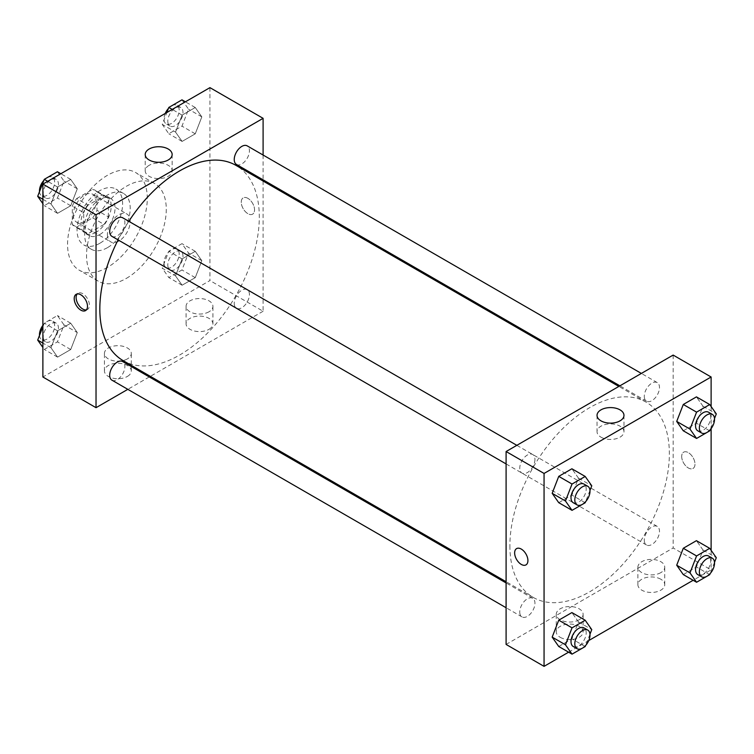 <?xml version="1.0" encoding="UTF-8"?>
<svg xmlns="http://www.w3.org/2000/svg" width="754" height="754" viewBox="0 0 754 754"><rect width="100%" height="100%" fill="white"/><g stroke="black" fill="none" stroke-linecap="round" stroke-linejoin="round"><path stroke-width="0.57" stroke-dasharray="3.77 2.83" d="M107.426 234.513A16.107 9.302 120 0 0 110.763 241.893A16.107 9.302 120 0 0 126.87 232.59A16.107 9.302 120 0 0 126.87 213.985A16.107 9.302 120 0 0 114.457 218.302A16.107 9.302 120 0 0 107.426 234.513M73.251 214.786A16.107 9.302 120 0 0 76.588 222.157A16.107 9.302 120 0 0 92.695 212.864A16.107 9.302 120 0 0 92.695 194.259A16.107 9.302 120 0 0 80.282 198.575A16.107 9.302 120 0 0 73.251 214.786M76.654 198.575L92.638 189.348A20.792 12.007 120 0 1 95.042 190.206A20.792 12.007 120 0 1 96.983 191.855L96.983 210.309A20.792 12.007 120 0 1 92.638 217.849L76.654 227.077A20.792 12.007 120 0 1 74.25 226.219A20.792 12.007 120 0 1 72.309 224.56L72.309 206.106A20.792 12.007 120 0 1 76.654 198.575L88.039 205.154L104.024 195.927L92.638 189.348M92.638 217.849L104.024 224.419L88.039 233.646L76.654 227.077M72.309 224.56L83.694 231.139L83.694 212.685L72.309 206.106M83.694 231.139A20.792 12.007 120 0 0 85.636 232.788A20.792 12.007 120 0 0 88.039 233.646M104.024 224.419A20.792 12.007 120 0 0 108.378 216.888L96.983 210.309M104.024 195.927A20.792 12.007 120 0 1 106.427 196.785A20.792 12.007 120 0 1 108.378 198.434L108.378 216.888M88.039 205.154A20.792 12.007 120 0 0 83.694 212.685M96.031 232.326A21.48 12.403 -60 0 1 85.296 233.391A21.48 12.403 -60 0 1 85.296 208.585A21.48 12.403 -60 0 1 106.776 196.181A21.48 12.403 -60 0 1 110.065 213.401A21.48 12.403 -60 0 1 96.031 232.326M99.83 234.513A21.48 12.403 120 0 0 113.863 215.587A21.48 12.403 120 0 0 110.574 198.377A21.48 12.403 120 0 0 94.024 204.136A21.48 12.403 120 0 0 84.646 225.748A21.48 12.403 120 0 0 89.095 235.578A21.48 12.403 120 0 0 99.83 234.513M108.378 198.434L96.983 191.855M99.83 243.288A32.215 18.605 -60 0 1 83.722 244.88A32.215 18.605 -60 0 1 83.722 207.68A32.215 18.605 -60 0 1 115.937 189.075A32.215 18.605 -60 0 1 120.876 214.89A32.215 18.605 -60 0 1 99.83 243.288M107.426 247.67A32.215 18.605 -60 0 1 91.319 249.263A32.215 18.605 -60 0 1 91.319 212.062A32.215 18.605 -60 0 1 123.533 193.458A32.215 18.605 -60 0 1 128.472 219.282A32.215 18.605 -60 0 1 107.426 247.67M107.426 267.397A56.38 32.554 -60 0 1 79.236 270.186A56.38 32.554 -60 0 1 79.236 205.088A56.38 32.554 -60 0 1 135.616 172.534A56.38 32.554 -60 0 1 144.259 217.718A56.38 32.554 -60 0 1 107.426 267.397M126.408 278.358A56.38 32.554 120 0 0 163.241 228.679A56.38 32.554 120 0 0 154.598 183.495A56.38 32.554 120 0 0 111.149 198.604A56.38 32.554 120 0 0 86.54 255.342A56.38 32.554 120 0 0 98.218 281.148A56.38 32.554 120 0 0 126.408 278.358M209.942 87.643L209.942 280.554L42.884 377M77.294 332.58L70.716 349.526L57.568 357.123L50.989 347.764L57.568 330.817L70.716 323.221L77.294 332.58L70.716 349.526L57.568 357.123L50.989 347.764L57.568 330.817L70.716 323.221L77.294 332.58L64.005 324.908L57.427 341.854L44.279 349.451L42.884 347.462M175.522 275.87L182.1 258.914L195.258 251.327L201.827 260.677L195.258 277.632L182.1 285.219L175.522 275.87L182.1 258.914L195.258 251.327L201.827 260.677L195.258 277.632L182.1 285.219L175.522 275.87L162.233 268.198L168.811 251.242L181.968 243.655L188.538 253.005L181.968 269.96L168.811 277.547L162.233 268.198M175.522 132.063L182.1 115.117L195.258 107.52L201.827 116.879L195.258 133.826L182.1 141.422L175.522 132.063L182.1 115.117L195.258 107.52L201.827 116.879L195.258 133.826L182.1 141.422L175.522 132.063L162.233 124.391L166.841 112.525M50.989 203.966L57.568 187.02L70.716 179.424L77.294 188.783L70.716 205.729L57.568 213.325L50.989 203.966L57.568 187.02L70.716 179.424L77.294 188.783L70.716 205.729L57.568 213.325L50.989 203.966L42.884 199.282M247.906 198.349A9.397 5.429 -120 0 0 243.212 197.878A9.397 5.429 -120 0 0 243.212 208.726A9.397 5.429 -120 0 0 252.609 214.155A9.397 5.429 -120 0 0 254.051 206.624A9.397 5.429 -120 0 0 247.906 198.349A9.397 5.429 60 0 1 254.041 206.624A9.397 5.429 60 0 1 252.599 214.155A9.397 5.429 60 0 1 243.203 208.735A9.397 5.429 60 0 1 243.203 197.878A9.397 5.429 60 0 1 247.906 198.349M263.099 155.032L263.099 179.838M263.099 181.035L263.099 311.242L209.942 280.554M149.16 165.315A13.468 7.776 0 0 0 145.211 170.809A13.468 7.776 0 0 0 158.679 178.585A13.468 7.776 0 0 0 172.148 170.809A13.468 7.776 0 0 0 163.835 163.627A13.468 7.776 0 0 0 149.16 165.315M86.408 309.885A9.397 5.429 -120 0 0 87.464 309.498A9.397 5.429 -120 0 0 87.464 298.65A9.397 5.429 -120 0 0 78.067 293.231A9.397 5.429 -120 0 0 77.2 293.947M208.99 329.328A13.421 7.747 0 0 0 212.92 323.843A13.421 7.747 0 0 0 199.499 316.096A13.421 7.747 0 0 0 186.078 323.843A13.421 7.747 0 0 0 194.362 331.006A13.421 7.747 0 0 0 208.99 329.328M127.36 376.453A13.421 7.747 0 0 0 131.29 370.977A13.421 7.747 0 0 0 117.869 363.221A13.421 7.747 0 0 0 104.438 370.977A13.421 7.747 0 0 0 112.732 378.131A13.421 7.747 0 0 0 127.36 376.453M263.099 311.242L150.338 376.34M149.301 376.943L127.822 389.337M208.99 311.788A13.421 7.747 180 0 1 194.362 313.466A13.421 7.747 180 0 1 186.078 306.303A13.421 7.747 180 0 1 199.499 298.556A13.421 7.747 180 0 1 212.92 306.303A13.421 7.747 180 0 1 208.99 311.788M127.36 358.913A13.421 7.747 180 0 1 112.732 360.601A13.421 7.747 180 0 1 104.438 353.438A13.421 7.747 180 0 1 117.869 345.69A13.421 7.747 180 0 1 131.29 353.438A13.421 7.747 180 0 1 127.36 358.913M111.931 236.36A10.735 6.202 120 0 0 120.206 233.486A10.735 6.202 120 0 0 124.891 222.675A10.735 6.202 120 0 0 122.666 217.765M234.24 303.344A10.735 6.202 120 0 0 236.464 308.263A10.735 6.202 120 0 0 247.199 302.062A10.735 6.202 120 0 0 247.199 289.659A10.735 6.202 120 0 0 238.924 292.543A10.735 6.202 120 0 0 234.24 303.344M111.931 380.167A10.735 6.202 120 0 0 122.666 373.965A10.735 6.202 120 0 0 122.666 361.562M236.464 164.457A10.735 6.202 120 0 0 247.199 158.265A10.735 6.202 120 0 0 247.199 145.861M123.185 360.666A112.761 65.098 120 0 0 235.945 295.559A112.761 65.098 120 0 0 235.945 165.362M128.811 221.308A112.761 65.098 120 0 0 118.076 239.904M509.892 545.792A112.761 65.098 120 0 0 533.238 597.413A112.761 65.098 120 0 0 645.999 532.305A112.761 65.098 120 0 0 645.999 402.099A112.761 65.098 120 0 0 559.11 432.315A112.761 65.098 120 0 0 509.892 545.792M534.944 459.422A10.735 6.202 -60 0 1 530.26 470.232A10.735 6.202 -60 0 1 521.985 473.107A10.735 6.202 -60 0 1 521.985 460.703A10.735 6.202 -60 0 1 532.72 454.502A10.735 6.202 -60 0 1 534.944 459.422M644.293 540.09A10.735 6.202 120 0 0 646.517 545.01A10.735 6.202 120 0 0 657.262 538.808A10.735 6.202 120 0 0 657.262 526.405A10.735 6.202 120 0 0 648.987 529.28A10.735 6.202 120 0 0 644.293 540.09M519.76 611.994A10.735 6.202 120 0 0 521.985 616.904A10.735 6.202 120 0 0 532.72 610.712A10.735 6.202 120 0 0 532.72 598.308A10.735 6.202 120 0 0 524.445 601.183A10.735 6.202 120 0 0 519.76 611.994M644.293 396.293A10.735 6.202 120 0 0 646.517 401.203A10.735 6.202 120 0 0 657.262 395.002A10.735 6.202 120 0 0 657.262 382.608A10.735 6.202 120 0 0 648.987 385.483A10.735 6.202 120 0 0 644.293 396.293M506.094 644.434L673.152 547.979L711.116 569.901L693.152 580.278M673.152 355.077L673.152 547.979M660.815 579.223A13.421 7.747 0 0 0 646.187 577.545A13.421 7.747 0 0 0 637.893 584.699A13.421 7.747 0 0 0 646.187 591.862A13.421 7.747 0 0 0 660.815 590.184A13.421 7.747 0 0 0 664.745 584.699A13.421 7.747 0 0 0 660.815 579.223M560.194 637.309A13.421 7.747 0 0 0 579.185 637.309A13.421 7.747 0 0 0 583.115 631.833A13.421 7.747 0 0 0 569.685 624.076A13.421 7.747 0 0 0 556.264 631.833A13.421 7.747 0 0 0 560.194 637.309M568.62 652.182L588.751 640.551M578.478 478.13L571.9 468.781L578.478 478.13L571.9 495.086L578.478 478.13L591.767 485.802M558.742 502.673L571.9 495.086L558.742 502.673M703.011 406.236L696.432 396.877L703.011 406.236L696.432 423.183L703.011 406.236L716.3 413.908M683.284 430.779L696.432 423.183L683.284 430.779M703.011 550.034L696.432 540.675L703.011 550.034L696.432 566.98L703.011 550.034L716.3 557.706M683.284 574.576L696.432 566.98L683.284 574.576M711.116 406.538L711.116 428.602M711.116 550.335L711.116 569.901M578.478 621.937L571.9 612.578L578.478 621.937L571.9 638.883L578.478 621.937L591.767 629.609M558.742 646.48L571.9 638.883L558.742 646.48M660.815 572.644A13.421 7.747 180 0 1 646.187 574.322A13.421 7.747 180 0 1 637.893 567.168A13.421 7.747 180 0 1 651.324 559.411A13.421 7.747 180 0 1 664.745 567.168A13.421 7.747 180 0 1 660.815 572.644M579.185 619.769A13.421 7.747 180 0 1 564.548 621.456A13.421 7.747 180 0 1 556.264 614.293A13.421 7.747 180 0 1 569.685 606.546A13.421 7.747 180 0 1 583.115 614.293A13.421 7.747 180 0 1 579.185 619.769M681.691 456.462A9.397 5.429 -120 0 0 685.801 465.915A9.397 5.429 -120 0 0 693.039 468.441A9.397 5.429 -120 0 0 693.039 457.584A9.397 5.429 -120 0 0 683.642 452.164A9.397 5.429 -120 0 0 681.691 456.462A9.397 5.429 60 0 1 683.642 452.164A9.397 5.429 60 0 1 693.039 457.584A9.397 5.429 60 0 1 693.039 468.441A9.397 5.429 60 0 1 685.791 465.925A9.397 5.429 60 0 1 681.691 456.462M600.985 437.169A13.468 7.776 0 0 0 615.66 438.856A13.468 7.776 0 0 0 623.973 431.665A13.468 7.776 0 0 0 610.504 423.899A13.468 7.776 0 0 0 597.036 431.665A13.468 7.776 0 0 0 600.985 437.169M525.981 564.887L525.981 564.887A9.397 5.429 -120 0 0 527.923 560.58A9.397 5.429 -120 0 0 523.823 551.127A9.397 5.429 -120 0 0 516.584 548.61L516.584 548.61M589.967 490.43L585.594 501.712M573.238 502.701A10.735 6.202 120 0 0 583.982 496.5A10.735 6.202 120 0 0 583.982 484.096M585.189 502.758L571.9 495.086M714.509 418.527L710.127 429.818M697.78 430.798A10.735 6.202 120 0 0 708.515 424.596A10.735 6.202 120 0 0 708.515 412.202M709.721 430.854L696.432 423.183M589.967 634.227L585.594 645.518M573.238 646.498A10.735 6.202 120 0 0 583.982 640.297A10.735 6.202 120 0 0 583.982 627.903M585.189 646.555L571.9 638.883M714.509 562.333L710.127 573.615M697.78 574.605A10.735 6.202 120 0 0 708.515 568.403A10.735 6.202 120 0 0 708.515 556M709.721 574.652L696.432 566.98M57.427 171.752L64.005 181.101L57.427 198.057L44.279 205.653L42.884 203.665M43.261 193.081A10.735 6.202 120 0 0 45.485 198A10.735 6.202 120 0 0 56.22 191.799A10.735 6.202 120 0 0 56.22 179.395A10.735 6.202 120 0 0 47.945 182.28A10.735 6.202 120 0 0 43.261 193.081M77.294 188.783L64.005 181.101M70.716 205.729L57.427 198.057M57.568 213.325L44.279 205.653M57.568 187.02L47.691 181.318M70.716 179.424L60.848 173.722M39.491 191.667A10.735 6.202 120 0 0 41.687 195.804A10.735 6.202 120 0 0 52.422 189.612A10.735 6.202 120 0 0 52.422 177.209A10.735 6.202 120 0 0 43.873 180.385M181.968 99.848L188.538 109.207L181.968 126.154L168.811 133.75L162.233 124.391M167.793 121.187A10.735 6.202 120 0 0 170.018 126.097A10.735 6.202 120 0 0 180.762 119.895A10.735 6.202 120 0 0 180.762 107.502A10.735 6.202 120 0 0 172.487 110.376A10.735 6.202 120 0 0 167.793 121.187M201.827 116.879L188.538 109.207M195.258 133.826L181.968 126.154M182.1 141.422L168.811 133.75M182.1 115.117L172.232 109.415M195.258 107.52L185.38 101.818M165.249 113.449A10.735 6.202 120 0 0 163.995 118.991A10.735 6.202 120 0 0 166.219 123.91A10.735 6.202 120 0 0 176.964 117.709A10.735 6.202 120 0 0 176.964 105.306A10.735 6.202 120 0 0 168.406 108.482M42.884 326.746L44.279 323.146L57.427 315.549L64.005 324.908M43.261 336.887A10.735 6.202 120 0 0 45.485 341.798A10.735 6.202 120 0 0 56.22 335.605A10.735 6.202 120 0 0 56.22 323.202A10.735 6.202 120 0 0 47.945 326.077A10.735 6.202 120 0 0 43.261 336.887M70.716 349.526L57.427 341.854M57.568 357.123L44.279 349.451M50.989 347.764L42.884 343.089M57.568 330.817L44.279 323.146M70.716 323.221L57.427 315.549M39.491 335.473A10.735 6.202 120 0 0 41.687 339.611A10.735 6.202 120 0 0 52.422 333.409A10.735 6.202 120 0 0 52.422 321.006A10.735 6.202 120 0 0 42.884 325.398M167.793 264.984A10.735 6.202 120 0 0 170.018 269.904A10.735 6.202 120 0 0 180.762 263.702A10.735 6.202 120 0 0 180.762 251.299A10.735 6.202 120 0 0 172.487 254.183A10.735 6.202 120 0 0 167.793 264.984M201.827 260.677L188.538 253.005M195.258 277.632L181.968 269.96M182.1 285.219L168.811 277.547M182.1 258.914L168.811 251.242M195.258 251.327L181.968 243.655M163.995 262.797A10.735 6.202 120 0 0 166.219 267.708A10.735 6.202 120 0 0 176.964 261.506A10.735 6.202 120 0 0 176.964 249.112A10.735 6.202 120 0 0 168.689 251.987A10.735 6.202 120 0 0 163.995 262.797M76.588 222.157L110.763 241.893M92.695 194.259L126.87 213.985M110.574 198.377L106.776 196.181M89.095 235.578L85.296 233.391M106.427 196.785L95.042 190.206M85.636 232.788L74.25 226.219M123.533 193.458L115.937 189.075M91.319 249.263L83.722 244.88M154.598 183.495L135.616 172.534M98.218 281.148L79.236 270.186M145.211 154.504L145.211 170.809M172.148 154.504L172.148 170.809M85.541 310.61L87.464 309.498M76.145 294.333L78.067 293.231M212.92 323.843L212.92 306.303M186.078 323.843L186.078 306.303M131.29 370.977L131.29 353.438M104.438 370.977L104.438 353.438M645.999 402.099L618.855 386.425M533.238 597.413L506.094 581.73M506.094 463.927L521.985 473.107M516.829 445.331L532.72 454.502M657.262 526.405L247.199 289.659M646.517 545.01L236.464 308.263M532.72 598.308L506.094 582.936M521.985 616.904L506.094 607.733M657.262 382.608L641.371 373.428M646.517 401.203L619.892 385.831M664.745 584.699L664.745 567.168M637.893 584.699L637.893 567.168M583.115 631.833L583.115 614.293M556.264 631.833L556.264 614.293M597.036 415.36L597.036 431.665M623.973 415.36L623.973 431.665M56.22 179.395L52.422 177.209M45.485 198L41.687 195.804M180.762 107.502L176.964 105.306M170.018 126.097L166.219 123.91M56.22 323.202L52.422 321.006M45.485 341.798L41.687 339.611M180.762 251.299L176.964 249.112M170.018 269.904L166.219 267.708"/><path stroke-width="1.13" d="M127.822 389.337L96.031 407.688L42.884 377L42.884 184.099L209.942 87.643L263.099 118.331L263.099 155.032M263.099 179.838L263.099 181.035M149.16 149.009A13.468 7.776 180 0 1 163.835 147.322A13.468 7.776 180 0 1 172.148 154.504A13.468 7.776 180 0 1 158.679 162.28A13.468 7.776 180 0 1 145.211 154.504A13.468 7.776 180 0 1 149.16 149.009M96.031 407.688L96.031 214.786L42.884 184.099M96.031 214.786L263.099 118.331M80.848 310.139A9.397 5.429 60 0 1 74.712 301.864A9.397 5.429 60 0 1 76.145 294.333A9.397 5.429 60 0 1 85.541 299.753A9.397 5.429 60 0 1 85.541 310.61A9.397 5.429 60 0 1 80.848 310.139M77.2 293.947A9.397 5.429 -120 0 0 76.917 301.638A9.397 5.429 -120 0 0 82.761 309.036A9.397 5.429 -120 0 0 86.408 309.885M150.338 376.34L149.301 376.943M516.829 445.331L122.666 217.765A10.735 6.202 120 0 0 111.931 223.957A10.735 6.202 120 0 0 111.931 236.36L506.094 463.927M506.094 582.936L122.666 361.562A10.735 6.202 120 0 0 114.391 364.436A10.735 6.202 120 0 0 109.707 375.247A10.735 6.202 120 0 0 111.931 380.167L506.094 607.733M641.371 373.428L247.199 145.861A10.735 6.202 120 0 0 238.924 148.736A10.735 6.202 120 0 0 234.24 159.546A10.735 6.202 120 0 0 236.464 164.457L619.892 385.831M118.076 239.904A112.761 65.098 120 0 0 99.83 309.046A112.761 65.098 120 0 0 123.185 360.666L506.094 581.73M618.855 386.425L235.945 165.362A112.761 65.098 120 0 0 128.811 221.308M568.62 652.182L544.058 666.357L506.094 644.434L506.094 451.533L673.152 355.077L711.116 377L711.116 406.538M588.751 640.551L693.152 580.278M552.173 493.323L558.742 502.673L552.173 493.323L558.742 476.368L552.173 493.323L565.462 500.995L572.032 484.04L585.189 476.453L591.767 485.802L589.967 490.43M571.9 468.781L558.742 476.368L571.9 468.781L585.189 476.453M676.706 421.42L683.284 430.779L676.706 421.42L683.284 404.474L676.706 421.42L689.995 429.092L696.573 412.146L709.721 404.549L716.3 413.908L714.509 418.527M696.432 396.877L683.284 404.474L696.432 396.877L709.721 404.549M676.706 565.217L683.284 574.576L676.706 565.217L683.284 548.271L676.706 565.217L689.995 572.899L696.573 555.943L709.721 548.346L716.3 557.706L714.509 562.333M696.432 540.675L683.284 548.271L696.432 540.675L709.721 548.346M544.058 666.357L544.058 473.446L711.116 377M711.116 428.602L711.116 550.335M552.173 637.121L558.742 646.48L552.173 637.121L558.742 620.174L552.173 637.121L565.462 644.793L572.032 627.846L585.189 620.25L591.767 629.609L589.967 634.227M571.9 612.578L558.742 620.174L571.9 612.578L585.189 620.25M600.985 420.855A13.468 7.776 180 0 1 597.036 415.36A13.468 7.776 180 0 1 610.504 407.584A13.468 7.776 180 0 1 623.973 415.36A13.468 7.776 180 0 1 615.66 422.542A13.468 7.776 180 0 1 600.985 420.855M544.058 473.446L506.094 451.533M527.923 560.59A9.397 5.429 60 0 1 525.981 564.887A9.397 5.429 60 0 1 516.584 559.459A9.397 5.429 60 0 1 516.584 548.61A9.397 5.429 60 0 1 523.823 551.127A9.397 5.429 60 0 1 527.923 560.59M516.584 548.61A9.397 5.429 -120 0 0 516.584 559.459A9.397 5.429 -120 0 0 525.981 564.887M585.594 501.712L585.189 502.758L572.032 510.345L565.462 500.995M587.781 486.292L583.982 484.096A10.735 6.202 120 0 0 575.707 486.971A10.735 6.202 120 0 0 571.014 497.781A10.735 6.202 120 0 0 573.238 502.701L577.036 504.888A10.735 6.202 120 0 0 587.781 498.686A10.735 6.202 120 0 0 587.781 486.292A10.735 6.202 120 0 0 579.506 489.167A10.735 6.202 120 0 0 574.812 499.977A10.735 6.202 120 0 0 577.036 504.888M572.032 510.345L558.742 502.673M572.032 484.04L558.742 476.368M710.127 429.818L709.721 430.854L696.573 438.451L689.995 429.092M712.313 414.389L708.515 412.202A10.735 6.202 120 0 0 700.24 415.077A10.735 6.202 120 0 0 695.556 425.878A10.735 6.202 120 0 0 697.78 430.798L701.578 432.994A10.735 6.202 120 0 0 712.313 426.792A10.735 6.202 120 0 0 712.313 414.389A10.735 6.202 120 0 0 704.038 417.264A10.735 6.202 120 0 0 699.354 428.074A10.735 6.202 120 0 0 701.578 432.994M696.573 438.451L683.284 430.779M696.573 412.146L683.284 404.474M585.594 645.518L585.189 646.555L572.032 654.152L565.462 644.793M587.781 630.09L583.982 627.903A10.735 6.202 120 0 0 575.707 630.778A10.735 6.202 120 0 0 571.014 641.588A10.735 6.202 120 0 0 573.238 646.498L577.036 648.694A10.735 6.202 120 0 0 587.781 642.493A10.735 6.202 120 0 0 587.781 630.09A10.735 6.202 120 0 0 579.506 632.974A10.735 6.202 120 0 0 574.812 643.775A10.735 6.202 120 0 0 577.036 648.694M572.032 654.152L558.742 646.48M572.032 627.846L558.742 620.174M710.127 573.615L709.721 574.652L696.573 582.248L689.995 572.899M712.313 558.196L708.515 556A10.735 6.202 120 0 0 700.24 558.874A10.735 6.202 120 0 0 695.556 569.685A10.735 6.202 120 0 0 697.78 574.605L701.578 576.791A10.735 6.202 120 0 0 712.313 570.589A10.735 6.202 120 0 0 712.313 558.196A10.735 6.202 120 0 0 704.038 561.07A10.735 6.202 120 0 0 699.354 571.881A10.735 6.202 120 0 0 701.578 576.791M696.573 582.248L683.284 574.576M696.573 555.943L683.284 548.271M42.884 203.665L37.7 196.294L44.279 179.348L57.427 171.752L60.848 173.722M42.884 199.282L37.7 196.294M47.691 181.318L44.279 179.348M43.873 180.385A10.735 6.202 120 0 0 39.462 190.894A10.735 6.202 120 0 0 39.491 191.667M166.841 112.525L168.811 107.445L181.968 99.848L185.38 101.818M172.232 109.415L168.811 107.445M168.406 108.482A10.735 6.202 120 0 0 165.249 113.449M42.884 347.462L37.7 340.092L42.884 326.746M42.884 343.089L37.7 340.092M42.884 325.398A10.735 6.202 120 0 0 39.462 334.691A10.735 6.202 120 0 0 39.491 335.473"/></g></svg>
